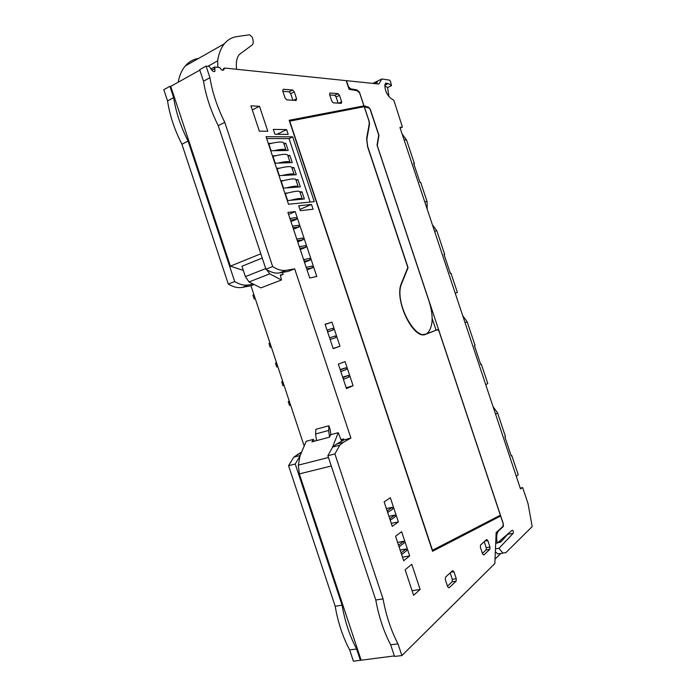 <?xml version="1.0" encoding="UTF-8"?>
<svg xmlns="http://www.w3.org/2000/svg" width="696" height="696" viewBox="0 0 696 696"><rect width="100%" height="100%" fill="white"/><g stroke="black" fill="none" stroke-linecap="round" stroke-linejoin="round"><path stroke-width="1.04" d="M508.463 533.414L503.13 539.522L502.738 538.347M495.021 559.149L500.772 553.529L503.025 553.137M401.879 655.562L494.839 563.56L496.152 532.597L503.051 526.254L503.147 523.601L500.615 516.014L432.564 551.293L289.179 120.269L363.938 105.888L359.606 92.907L357.013 90.637L349.061 89.306L346.173 80.64L224.608 68.034L223.677 69.922C222.494 70.74 221.189 69.948 219.762 67.529L214.603 66.999L214.977 71.218C214.037 72.01 212.88 71.514 211.488 69.713L209.252 66.442L206.094 66.111L209.94 77.691C212.332 92.42 217.274 107.297 224.765 122.322L272.667 266.559C277.539 269.743 282.054 270.988 286.221 270.309L294.678 268.847L350.915 438.08L343.372 442.317L339.796 445.179L334.898 453.914L383.052 598.891C386.106 615.621 391.091 630.628 397.999 643.887L401.879 655.562L394.519 656.424L390.665 644.8L397.999 643.887M301.029 452.4L293.825 457.115L288.57 465.711L335.194 606.26C337.978 622.502 342.806 637.049 349.67 649.881L353.42 661.2L394.362 655.928M495.456 548.909L498.988 548.291L502.817 553.042L505.853 552.659L532.17 526.611L528.055 503.721L522.679 487.609L520.216 488.113M503.13 539.522L500.581 542.193L500.18 540.548M498.988 548.291L513.187 533.319C513.57 531.596 513.23 530.57 512.16 530.23L497.248 543.071C496.17 537.373 496.587 533.336 498.493 530.97L503.278 526.55L503.13 523.966M495.343 551.693L497.71 553.912L500.772 553.529M314.253 201.649L288.509 204.241L266.055 136.694L292.694 136.842L314.253 201.649M329.947 92.994L338.091 93.647L339.5 95.326L341.649 101.781L341.327 103.339L333.219 102.825L331.783 101.12L329.591 94.56L329.947 92.994M283.194 89.253L292.668 90.01L294.26 91.828L296.574 98.78L296.148 100.459L286.726 99.859L285.099 98.023L282.741 90.941L283.194 89.253M456.28 578.724L456.115 581.186L449.068 587.842L447.702 586.789L445.327 579.655L445.51 577.158L452.609 570.659L453.949 571.721L456.28 578.724L452.313 579.359L452.139 581.812L447.493 586.171M487.8 540.54L489.967 547.039L489.862 549.274L483.807 554.999L482.598 553.972L480.397 547.369L480.51 545.098L486.617 539.513L487.8 540.54L484.929 541.062M298.697 205.799L300.315 210.671L313.087 209.226L311.495 204.459L298.697 205.799M274.911 134.25L288.188 134.38L286.604 129.613L273.293 129.386L274.911 134.25M309.729 278.035L316.776 276.451L295.208 211.584L287.909 212.411L309.729 278.035M333.201 348.661L339.979 346.26L331.957 322.135L325.084 324.249L333.201 348.661M353.098 385.715L345.077 361.572L338.352 364.156L346.469 388.577L353.098 385.715L346.199 387.759M401.635 531.692L395.563 536.259L403.697 560.75L409.683 555.904L401.635 531.692M390.343 497.727L384.14 501.894L392.274 526.367L398.382 521.922L390.343 497.727M250.925 105.836L259.338 131.153L267.812 131.274L259.504 106.279L250.925 105.836M405.133 569.78L413.607 595.28L420.14 589.451L411.771 564.273L405.133 569.78M390.665 644.8C383.757 631.603 378.798 616.665 375.788 600.004L327.868 455.706L332.444 447.406L338.239 432.695L330.8 434.687L329.347 437.21L311.912 441.856L313.409 439.35L306.214 441.273L300.054 455.81L298.349 465.137L299.332 473.906L361.015 659.817M360.397 660.391L356.622 649.02C349.757 636.118 344.911 621.511 342.084 605.198L295.235 464.014L300.054 455.81M349.67 649.881L356.622 649.02M303.917 445.257L250.978 285.76L242.208 287.396L248.55 284.934L252.474 284.212M167.553 100.937L173.652 97.588L169.911 86.313L163.83 89.714L167.553 100.937C169.72 115.292 174.505 129.726 181.908 144.22L228.305 284.064C233.264 287.056 237.901 288.17 242.208 287.396M400.148 128.064L402.418 127.037L393.858 100.32L390.708 98.24C386.645 94.473 384.723 89.941 384.923 84.651L385.497 83.416L388.385 83.503L391.526 85.634L390.473 81.371L389.49 80.11L381.843 78.987L378.885 84.033L346.486 80.666L348.531 86.809L350.714 88.836L356.857 89.871L359.449 92.142L364.043 105.931L368.837 107.28L368.062 107.645M370.107 109.298L368.837 107.28M370.281 109.22L378.972 135.311L377.258 145.56L503.356 523.923M402.418 127.037L399.939 127.455L520.477 488.888L522.679 487.609M500.581 542.193L497.675 542.706M495.7 543.341L497.248 543.071M338.239 432.695L341.171 440.246L343.711 438.941L344.033 439.889L350.915 438.08M344.033 439.889L336.42 444.126L332.444 447.406M327.868 455.706L334.898 453.914M375.788 600.004L383.052 598.891M500.615 516.014L498.066 516.502L432.294 550.492M363.938 105.888L361.598 106.993L289.414 120.982M222.711 70.296L223.486 68.652L224.608 68.034M211.001 68.991L214.603 66.999M169.911 86.313L170.738 86.374L199.83 70.148M209.94 77.691L203.502 81.215L199.682 69.696L206.094 66.111M203.502 81.215C205.868 95.891 210.784 110.699 218.257 125.645L224.765 122.322M218.257 125.645L265.933 269.213L272.667 266.559M265.933 269.213C270.822 272.371 275.355 273.598 279.54 272.902L288.048 271.414L294.678 268.847M343.711 438.941L340.944 439.663M280.453 275.425L283.142 274.381L282.48 272.388M250.978 285.76L253.483 284.795M330.835 434.678L330.2 429.676L328.895 425.743L315.871 429.319L315.61 433.982L316.489 440.638M292.694 136.842L289.049 138.591L310.155 202.058M266.664 138.53L289.049 138.591M338.091 93.647L334.689 95.317L336.09 96.996L338.134 103.138M329.721 94.934L334.689 95.317M339.5 95.326L336.09 96.996M341.649 101.781L338.769 103.173M292.668 90.01L289.11 91.82L290.693 93.638L292.894 100.25M282.88 91.341L289.11 91.82M294.26 91.828L290.693 93.638M296.574 98.78L293.564 100.294M456.115 581.186L452.139 581.812M453.949 571.721L450.912 572.216M450.164 572.895L452.313 579.359M489.967 547.039L486.217 547.7L486.104 549.927L482.406 553.398M484.216 541.706L486.217 547.7M489.862 549.274L486.104 549.927M311.495 204.459L299.898 209.4M286.604 129.613L276.982 134.276M295.208 211.584L288.579 214.411M339.979 346.26L333.14 348.478M331.957 322.135L325.154 324.458M409.683 555.904L402.514 557.183M398.382 521.922L391.274 523.357M259.504 106.279L252.291 109.951M420.14 589.451L412.093 590.704M288.57 465.711L295.235 464.014M335.194 606.26L342.084 605.198M228.305 284.064L234.691 281.541C239.641 284.568 244.261 285.699 248.55 284.934M234.691 281.541L188.077 141.071L181.908 144.22M173.652 97.588C175.853 112.004 180.664 126.498 188.077 141.071M276.547 362.781L275.477 363.138L276.747 366.975L277.826 366.627M282.776 381.556L281.697 381.895L282.976 385.741L284.055 385.401M282.759 381.495L281.697 381.895M289.31 401.244L288.231 401.566L289.51 405.411L290.589 405.089M270.013 343.111L268.952 343.476L270.222 347.313L271.292 346.956L270.222 347.313M255.241 298.584L254.179 298.984L255.284 298.723M253.962 294.747L252.909 295.147L254.179 298.984M384.792 85.686L387.559 87.539L391.526 85.634M387.559 87.539L388.986 96.674M374.291 83.555L377.258 82.111L376.284 83.755M372.786 83.398L381.843 78.987M350.714 88.836L349.575 89.392M356.857 89.871L355.717 90.419M359.449 92.142L358.988 92.359M364.043 105.931L361.685 106.958M362.251 107.071L361.711 107.036M365.339 106.009L363.695 106.793M436.061 330.139L432.173 318.481M437.532 329.678L439.054 331.287L500.346 515.205L432.477 550.258L289.727 121.147L364.199 106.688L368.941 120.895L369.272 123.627L366.601 138.617L367.584 146.726L407.821 267.49L401.514 283.089C393.605 299.541 413.642 340.944 425.952 334.193L437.532 329.678L424.499 334.576M423.177 334.637L424.134 334.202M243.33 270.405L230.393 266.159L170.738 86.374M230.393 266.159L260.817 253.788M313.409 439.35L314.148 441.255M283.142 274.381L280.349 274.964L281.471 279.992L269.752 273.859L266.568 269.622M281.471 279.992L260.87 287.883L249.029 281.941L245.392 276.616L241.947 266.237L262.227 258.059M272.649 156.513L275.572 155.756L272.414 155.826M274.876 163.212L292.259 162.603L289.867 155.417L287.805 155.46M276.773 168.928L279.688 168.154L276.564 168.293M279.018 175.67L296.296 174.731L293.903 167.536L291.85 167.632M280.897 181.343L283.811 180.56L280.705 180.751M283.159 188.137L300.324 186.859L297.931 179.672L295.896 179.794M285.029 193.766L287.935 192.966L284.847 193.218M287.3 200.605L304.361 198.986L301.968 191.8L299.941 191.965M268.517 144.107L271.449 143.359L268.273 143.367M270.727 150.754L288.222 150.475L285.839 143.289L283.759 143.298M295.6 186.702L295.765 187.198M296.122 180.481L297.931 179.672M291.528 174.444L291.702 174.974M292.094 168.362L293.903 167.536M287.448 162.185L287.639 162.76M288.066 156.252L289.867 155.417M283.376 149.927L283.577 150.545M284.038 144.142L285.839 143.289M299.68 198.96L299.828 199.421M300.15 192.592L301.968 191.8M276.538 362.764L275.477 363.138M289.275 401.14L288.231 401.566M387.272 94.212L385.593 90.454M401.261 552.85L401.81 554.495L406.699 550.597L406.16 548.97L401.087 552.876M406.16 548.97L400.148 550.066M403.61 541.305L398.686 545.107L399.234 546.752L404.15 542.932L403.61 541.305L397.607 542.428M394.876 515.04L389.873 518.59L390.395 520.164L395.398 516.597L394.876 515.04L388.916 516.267M392.309 507.306L387.28 510.786L387.82 512.43L392.849 508.933L392.309 507.306L386.35 508.558M342.684 377.18L348.461 375.422L349 377.049L343.572 379.294L342.858 377.702M348.461 375.422L343.024 377.65M340.153 369.559L345.921 367.775L346.46 369.402L340.831 371.629M340.292 369.985L341.005 371.577M345.921 367.775L340.457 369.933M335.333 335.942L335.872 337.569L330.322 339.43L329.608 337.847L335.333 335.942L329.774 337.795M327.042 330.139L332.792 328.303L333.332 329.921L327.616 331.853M327.59 331.775L333.332 329.921M327.207 330.078L327.755 331.722M307.014 269.883L312.652 267.716L306.884 268.926L306.17 267.342M312.652 267.716L312.113 266.09L306.336 267.281M303.613 259.643L309.581 258.46L310.12 260.087L304.152 261.278M304.483 262.27L310.12 260.087M303.778 259.573L304.317 261.217M300.254 249.551L305.866 247.306L300.037 248.324L299.324 246.749M305.866 247.306L305.327 245.688L299.489 246.68M296.766 239.05L302.795 238.058L303.334 239.676L297.305 240.685M297.731 241.947L303.334 239.676M296.931 238.98L297.47 240.616M293.503 229.228L299.089 226.913L293.025 227.792M292.477 226.156L293.19 227.731M299.089 226.913L298.549 225.286L292.642 226.087M289.919 218.457L290.467 220.093M290.084 218.387L296.009 217.657L296.548 219.284L290.624 220.023M290.971 221.624L296.548 219.284M299.924 191.905L299.828 191.626C298.793 190.756 294.826 191.209 287.935 192.966M300.881 199.317L300.881 199.317C300.124 198.647 297.114 198.925 291.859 200.17M302.316 199.186L302.238 198.856C301.211 198.047 297.262 198.534 290.38 200.317M295.87 179.725L295.774 179.429C294.704 178.463 290.719 178.846 283.811 180.56M296.827 187.12L296.827 187.12C296.044 186.363 293.016 186.589 287.744 187.798M298.262 187.006L298.175 186.659C297.122 185.754 293.155 186.171 286.256 187.911M291.824 167.553L291.72 167.231C290.615 166.17 286.604 166.483 279.688 168.154M292.772 174.922L292.772 174.922C291.955 174.096 288.91 174.261 283.637 175.418M294.217 174.844L294.121 174.461C293.033 173.461 289.04 173.809 282.132 175.505M287.779 155.382L287.657 155.034C286.526 153.886 282.498 154.12 275.572 155.756M288.718 162.725L288.718 162.725C287.874 161.82 284.812 161.924 279.522 163.047M290.171 162.673L290.067 162.264C288.953 161.167 284.934 161.446 278.009 163.099M283.724 143.211L283.603 142.845C282.437 141.593 278.391 141.766 271.449 143.359M286.126 150.51L286.012 150.066C284.864 148.874 280.819 149.092 273.893 150.701M284.655 150.527L284.655 150.527C283.794 149.553 280.714 149.596 275.407 150.675M364.304 106.706L369.202 121.382L369.532 124.114L366.818 139.374L367.662 146.369L408.082 267.673L401.731 283.411C393.014 301.881 417.852 346.199 428.466 331.94C433.121 325.545 433.364 315.445 429.18 301.655L377.032 145.177L378.72 135.12L370.037 109.072L369.315 108.097L364.217 106.74M178.167 82.232C179.455 75.455 181.839 70.026 185.31 65.937C188.912 61.77 193.331 59.264 198.577 58.412M217.918 67.338L217.631 60.9C218.709 53.696 220.963 47.989 224.382 43.778C227.896 39.55 232.281 37.123 237.527 36.505L249.56 34.809L252.083 37.001C253.483 40.49 253.614 43.074 252.465 44.744L239.25 54.566C236.805 57.655 235.874 62.318 236.475 68.547L236.544 69.269M207.939 66.303L217.631 60.9M315.61 433.982L328.66 430.441L329.53 436.853M328.66 430.441L328.895 425.743M402.123 134.006L406.516 139.913L414.329 163.325L413.946 164.273M414.329 163.325L413.642 163.351L420.001 182.43L420.68 182.378L427.048 201.466L427.187 209.157M419.836 181.943L420.68 182.378M432.39 224.765L436.827 230.794L444.648 254.24L444.257 255.154M444.648 254.24L444.005 254.397L450.373 273.502L451.008 273.319L457.385 292.433L455.201 293.155M450.155 272.849L451.008 273.319M462.701 315.645L467.181 321.813L475.011 345.286L474.611 346.164M475.011 345.286L474.411 345.564L480.788 364.695L481.388 364.391L487.774 383.54L485.721 384.679M480.518 363.886L481.388 364.391M493.055 406.655L497.579 412.954L505.418 436.462L505.009 437.305M505.418 436.462L504.861 436.862L511.247 456.019L511.804 455.593L518.198 474.768L516.293 476.342M510.925 455.053L511.804 455.593M508.21 534.223L513.187 533.319M331.287 465.998L299.332 473.906M497.901 530.987L498.606 530.857M502.555 526.707L503.252 526.576M503.06 525.863L503.573 525.767M336.42 444.126L343.372 442.317M222.729 70.261L223.851 69.644M211.862 70.209L215.073 68.425M279.54 272.902L286.221 270.309M328.469 457.507L298.349 465.137M297.584 454.253L300.707 453.444M384.827 85.216L388.064 83.651L385.845 83.102M425.952 334.193L425.125 334.454M245.392 276.616L265.724 268.578M269.752 273.859L249.029 281.941M285.369 193.679L287.657 200.57M281.236 181.264L283.516 188.111M277.112 168.85L279.374 175.653M272.98 156.435L275.233 163.203M268.856 144.029L271.092 150.745M404.098 139.913L406.516 139.913M424.717 201.753L427.048 201.466M434.548 231.22L436.827 230.794M465.041 322.666L467.181 321.813M495.578 414.233L497.579 412.954M498.493 530.97L497.779 531.1M502.582 526.681L503.278 526.55M332.819 446.997L339.796 445.179M223.677 69.922L222.998 70.287M214.977 71.218L214.281 71.61M293.825 457.115L300.141 455.48M299.828 191.626L302.238 198.856M295.774 179.429L298.175 186.659M291.72 167.231L294.121 174.461M287.657 155.034L290.067 162.264M283.603 142.845L286.012 150.066M224.382 43.778L185.31 65.937"/></g></svg>
